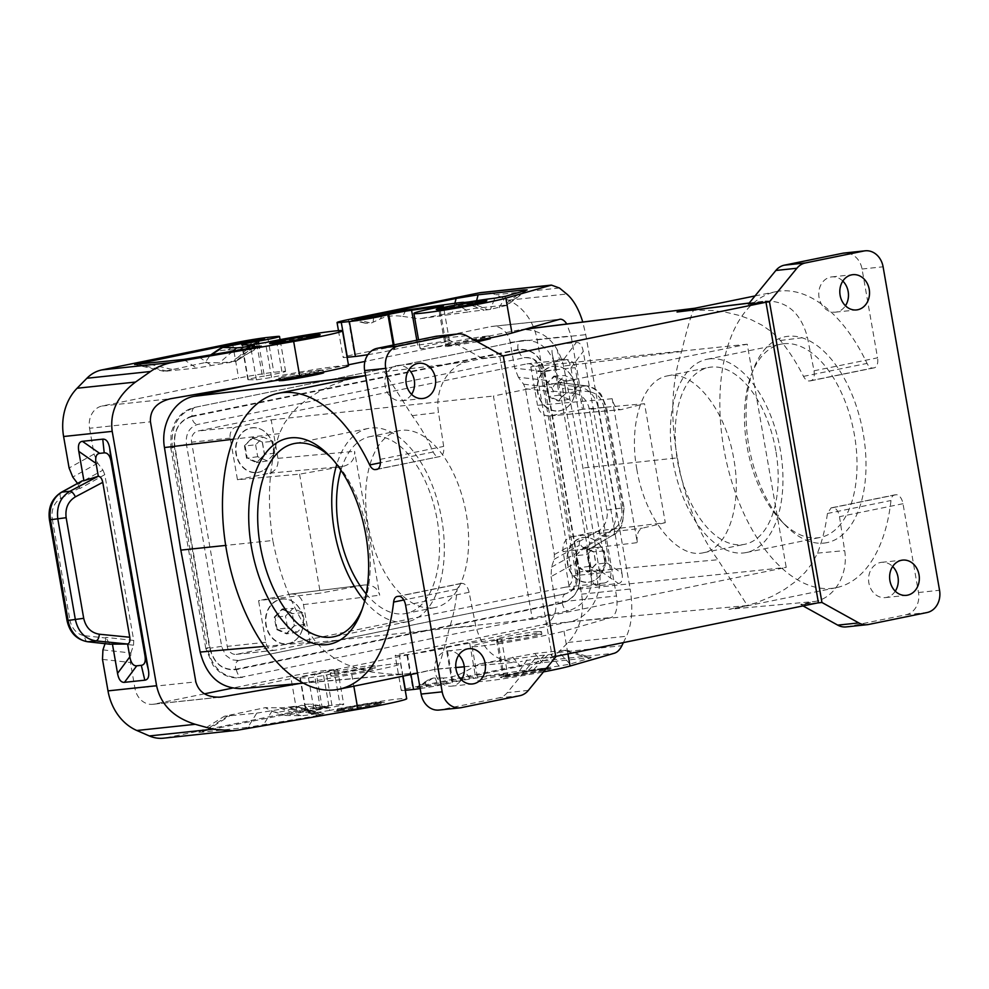 <?xml version="1.0" encoding="UTF-8"?>
<svg xmlns="http://www.w3.org/2000/svg" width="989" height="989" viewBox="0 0 989 989"><rect width="100%" height="100%" fill="white"/><g stroke="black" fill="none" stroke-linecap="round" stroke-linejoin="round"><path stroke-width="0.74" stroke-dasharray="4.95 3.71" d="M525.159 329.226L521.438 329.584C542.961 329.176 557.03 341.329 563.619 366.041L582.954 468.007L599.309 570.566C603.463 594.018 589.531 618.236 569.887 621.76L244.802 688.134L417.778 672.841L436.248 669.071C437.571 671.778 441.922 658.192 449.278 628.299C453.283 616.592 455.917 603.525 457.165 589.098L460.491 583.547L462.061 583.374C465.325 583.621 467.673 586.588 469.12 592.3L475.758 625.95C482.212 649.897 495.885 661.962 516.79 662.148L436.248 669.071L417.482 673.188M591.422 570.047L579.777 571.951C581.297 588.381 575.437 598.765 562.222 603.092L236.334 669.64C222.574 670.826 213.624 663.458 209.483 647.56L174.509 447.176C170.553 448.017 169.848 448.314 172.407 448.079L170.825 448.141L171.097 432.762L174.991 422.427C179.615 414.379 186.266 409.347 194.957 407.332L521.265 340.748L528.509 340.34L535.679 342.058L542.368 345.779L548.141 351.293L552.666 358.253L555.682 366.276L591.397 570.047C593.363 591.57 585.711 605.169 568.403 610.831L237.805 677.91C230.672 677.984 224.256 675.71 218.557 671.086L213.13 665.461L205.799 648.524L207.344 648.463L172.383 448.079C170.405 426.556 178.069 412.957 195.365 407.283C192.608 407.95 191.495 410.855 192.064 416.035L517.964 349.488C531.723 348.301 540.674 355.669 544.815 371.567L556.448 369.663M242.503 677.378C224.491 678.924 212.771 669.281 207.344 648.463M244.802 688.134L241.267 688.653M518.965 329.98L364.929 361.442M348.425 364.805L247.571 385.401M532.391 619.25L786.218 567.426L747.251 344.209L493.437 396.033L532.391 619.25L310.175 643.085L275.437 650.181A9.667 8.085 -96 0 1 274.794 650.28A9.667 8.085 -96 0 1 265.831 642.281L258.574 600.644L290.667 594.092L364.496 584.969C372.643 584.635 377.699 588.047 379.689 595.217L354.581 451.33C355.088 459.168 351.182 464.224 342.874 466.487L299.58 474.151L237.471 479.739L230.202 438.09A9.667 8.085 -96 0 1 236.47 426.964L197.874 431.043L526.939 363.853A9.667 8.085 -96 0 1 527.582 363.754A9.667 8.085 -96 0 1 536.533 371.753L572.174 575.944A9.667 8.085 -96 0 1 565.893 587.07L236.828 654.273A9.667 8.085 -96 0 1 236.186 654.372A9.667 8.085 -96 0 1 227.235 646.373L191.594 442.182A9.667 8.085 -96 0 1 197.874 431.043M458.772 655.101A17.728 14.835 84 0 0 447.683 650.935A17.728 14.835 84 0 0 434.999 671.531A17.728 14.835 84 0 0 451.417 686.181A17.728 14.835 84 0 0 461.381 679.789M461.381 707.63L440.315 709.855L498.802 697.913A19.335 16.183 84 0 0 507.308 692.609L534.752 659.07L520.338 661.629M440.315 709.855A19.335 16.183 -96 0 1 439.029 710.053M503.327 356.139L482.261 358.364L467.982 361.665C448.45 365.164 434.554 389.122 438.498 412.462L443.665 446.41C444.234 452.01 443.072 455.36 440.192 456.473L377.687 469.095M534.752 659.07L555.806 656.832M482.335 358.735L499.828 356.596L552.282 657.116L534.678 658.699M544.271 669.194A22.562 0.989 170.1 0 1 547.968 669.096A22.562 0.989 170.1 0 1 538.028 671.679A22.562 0.989 170.1 0 1 507.233 676.76A22.562 0.989 170.1 0 1 503.525 676.859A22.562 0.989 170.1 0 1 519.25 673.15A22.562 0.989 170.1 0 1 544.271 669.194M537.707 631.588L541.428 631.6C542.652 632.503 511.585 638.264 500.669 639.154L496.948 639.141C495.724 638.226 526.791 632.466 537.707 631.588M538.177 634.308A22.562 0.989 170.1 0 1 541.885 634.209A22.562 0.989 170.1 0 1 526.16 637.917A22.562 0.989 170.1 0 1 501.139 641.873A22.562 0.989 170.1 0 1 497.442 641.972A22.562 0.989 170.1 0 1 513.167 638.264A22.562 0.989 170.1 0 1 538.177 634.308M846.164 626.915A19.335 16.183 -96 0 0 847.449 626.717L905.936 614.775A19.335 16.183 84 0 0 918.497 592.51L902.994 503.71A9.667 5.279 -101.5 0 0 896.071 494.747L832.713 507.691C836.039 507.926 838.289 510.917 839.5 516.678L844.655 550.626C848.611 573.966 834.704 597.925 815.183 601.423L800.83 604.353L803.043 605.911M832.713 507.691L831.106 507.876L827.434 513.489C825.456 528.064 822.143 541.267 817.495 553.111L812.352 563.013L805.367 572.137L795.663 581.421L784.611 589.419L772.557 596.144L756.362 602.783L742.801 606.69L728.918 609.311L815.183 601.423M566.067 593.697C563.273 594.352 562.172 597.269 562.741 602.437C575.326 598.32 580.902 588.43 579.467 572.779C575.499 573.62 574.794 573.917 577.353 573.669L542.096 371.827L540.55 371.876C536.038 356.794 530.87 358.228 525.147 357.573L197.726 424.429C189.233 427.211 185.475 433.874 186.439 444.444L221.833 647.127L225.727 655.311L231.846 659.848L238.93 660.491L565.634 593.746C573.793 590.878 577.18 584.202 575.771 573.731L577.329 573.682C578.305 584.239 574.535 590.915 566.042 593.697M542.133 371.815C539.574 372.062 540.278 371.765 544.234 370.924C540.303 355.78 531.773 348.771 518.669 349.896C519.893 354.989 521.957 357.573 524.862 357.622C533.689 356.868 539.45 361.603 542.096 371.827M518.669 349.896L191.545 416.69C192.768 421.784 194.833 424.368 197.751 424.417M191.545 416.69C178.972 420.807 173.396 430.697 174.83 446.348L186.464 444.444M221.697 646.299L210.064 648.203L174.83 446.348M210.064 648.203C213.995 663.347 222.525 670.357 235.629 669.232C235.048 664.064 236.161 661.146 238.955 660.491M236.915 660.739L238.93 660.491M209.483 647.56C205.527 648.401 204.822 648.697 207.381 648.463M236.334 669.64C237.545 674.745 239.622 677.317 242.528 677.378M517.964 349.488C517.383 344.32 518.496 341.403 521.29 340.748L194.957 407.332M562.222 603.092C563.446 608.198 565.51 610.782 568.428 610.831M544.123 668.341A22.562 0.989 -9.9 0 0 513.316 673.422A22.562 0.989 -9.9 0 0 503.438 675.92A22.562 0.989 -9.9 0 0 503.376 676.006A22.562 0.989 -9.9 0 0 507.085 675.907A22.562 0.989 -9.9 0 0 537.88 670.826A22.562 0.989 -9.9 0 0 547.819 668.243A22.562 0.989 -9.9 0 0 547.745 668.181A22.562 0.989 -9.9 0 0 544.123 668.341M403.018 676.142L399.408 655.41L407.48 654.557A22.562 0.989 -9.9 0 0 427.569 651.504A22.562 0.989 -9.9 0 0 446.064 647.708L446.88 647.486A15.465 0.68 -9.9 0 1 469.701 643.258L497.615 639.327L501.485 638.993L496.577 640.229A48.337 2.126 -9.9 0 0 472.05 646.398A48.337 2.126 -9.9 0 0 510.979 641.725A48.337 2.126 -9.9 0 0 563.99 631.155L611.301 617.47C616.258 614.824 617.989 607.666 616.481 595.971L571.098 335.914L566.808 323.996M399.408 655.41A25.776 1.137 170.1 0 1 395.167 655.522A25.776 1.137 170.1 0 1 406.528 652.567L543.048 624.702A19.335 16.183 84 0 0 555.595 602.425L616.481 595.971M497.615 639.327L503.71 674.214L507.58 673.88L502.672 675.116A48.337 2.126 -9.9 0 0 478.132 681.285A48.337 2.126 -9.9 0 0 543.493 671.89M420.164 688.579A22.562 0.989 -9.9 0 0 452.158 682.595L452.974 682.373L446.88 647.486M503.71 674.214L475.796 678.133A15.465 0.68 -9.9 0 0 452.974 682.373M528.349 670.394L544.383 655.25L547.943 654.805A61.986 2.72 170.1 0 1 550.725 654.384L567.179 650.23L591.36 657.673L570.023 664.089L558.995 666.079A41.897 1.842 170.1 0 0 533.504 669.788L528.349 670.394A22.562 0.989 170.1 0 0 519.349 671.111L470.022 678.058L437.818 684.784L415.652 687.812L520.338 666.326L542.343 662.692L588.171 657.833L563.977 650.391L534.789 653.482L479.554 663.903L464.805 671.791C457.005 675.883 449.76 677.947 443.072 677.984L446.731 682.373M591.36 657.673L588.171 657.833M405.23 690.322A25.776 1.137 170.1 0 1 401.262 690.409A25.776 1.137 170.1 0 1 412.623 687.454L406.528 652.567M481.631 292.497A38.67 32.353 -96 0 1 495.823 294.747L508.321 300.199A51.564 43.145 84 0 1 537.163 339.82L542.652 371.295L546.336 380.357L518.397 377.266L523.614 384.214L525.456 388.751L554.384 554.569L554.174 559.317L551.516 567.093L551.083 576.599L576.055 562.704L581.557 594.179A51.564 43.145 84 0 1 568.057 642.442L558.253 652.443A38.67 32.353 84 0 1 543.27 660.776L412.623 687.454M443.072 677.984L433.17 678.034L428.546 679.727L416.962 687.775M479.554 663.903L529.115 656.931A42.651 1.879 170.1 0 1 544.383 655.25M533.504 669.788L547.943 654.805M558.995 666.079L550.725 654.384M567.179 650.23L563.977 650.391M576.055 562.704L576.5 553.197L579.146 545.421L579.48 541.354C580.395 545.31 581.94 547.374 584.14 547.547L585.983 547.35L591.101 576.686L587.392 550.131L585.983 547.35M518.397 377.266L514.713 368.192L510.213 342.367A19.335 16.183 84 0 0 492.299 326.382A19.335 16.183 84 0 0 491.014 326.58L559.279 319.348M551.083 576.599L555.595 602.425M546.336 380.357L551.553 387.305L553.271 391.149C552.789 387.144 553.568 384.832 555.633 384.214L557.475 384.016L552.357 354.68C551.343 348.462 552.542 345.099 555.954 344.617L559.477 359.464C556.053 359.947 554.854 363.309 555.867 369.54L558.451 382.397C560.429 382.904 561.801 384.919 562.568 388.442L589.605 543.357L587.392 550.131M581.557 594.179L630.154 589.024L585.76 334.665L582.781 322.031M559.477 359.464L564.027 358.982C567.488 358.735 569.8 361.727 570.95 367.933L604.712 561.369L621.982 573.41C622.996 579.641 621.797 583.003 618.385 583.485L598.024 585.649C594.562 585.884 592.25 582.904 591.101 576.686M621.982 573.41L583.238 351.416C582.088 345.198 579.777 342.219 576.315 342.454L555.954 344.617M604.712 561.369C605.725 567.599 604.526 570.962 601.102 571.444L596.552 571.926C593.091 572.174 590.779 569.182 589.629 562.976M588.047 549.884L612.29 535.482C620.993 529.61 624.578 520.387 623.021 507.852L621.685 508.457C622.86 517.877 620.227 524.776 613.81 529.177C614.96 532.675 614.453 534.777 612.29 535.482L604.291 536.335L584.14 547.547M621.685 508.457L604.118 407.851L605.453 407.245L623.021 507.852L624.071 507.814L606.517 407.208L601.324 394.908C600.026 392.324 592.015 385.747 586.662 385.871L586.18 385.858C596.256 387.824 602.684 394.945 605.453 407.245L589.345 409.471L606.9 510.077A19.335 16.183 -96 0 1 598.345 530.858A6.441 3.326 -119.1 0 0 604.291 536.335A25.776 21.573 -96 0 0 615.702 508.618L598.147 408.012A25.776 21.573 -96 0 0 578.182 386.711L555.633 384.214M604.118 407.851C602.041 398.629 597.282 393.288 589.827 391.805C589.716 388.047 588.504 386.056 586.18 385.858L558.117 382.384L557.475 384.016M347.114 357.313A25.776 1.137 170.1 0 1 343.146 357.4A25.776 1.137 170.1 0 1 354.495 354.458L491.014 326.58M486.155 336.198A22.562 0.989 170.1 0 1 489.852 336.099A22.562 0.989 170.1 0 1 474.127 339.808A22.562 0.989 170.1 0 1 449.117 343.752A22.562 0.989 170.1 0 1 445.409 343.851A22.562 0.989 170.1 0 1 461.134 340.142A22.562 0.989 170.1 0 1 486.155 336.198M367.908 354.68A22.562 0.989 -9.9 0 0 394.042 349.587L394.858 349.364A15.465 0.68 -9.9 0 1 417.667 345.136L445.594 341.205L449.451 340.871L444.543 342.107A48.337 2.126 -9.9 0 0 420.016 348.289A48.337 2.126 -9.9 0 0 475.511 340.723M482.261 358.364L445.409 337.954A19.335 16.183 -96 0 0 436.99 336.173M432.638 607.901A90.234 49.252 -101.5 0 0 435.185 607.506A90.234 49.252 -101.5 0 0 465.844 511.573A90.234 49.252 -101.5 0 0 401.645 430.302A90.234 49.252 -101.5 0 0 399.086 430.697A90.234 49.252 -101.5 0 0 368.427 526.63A90.234 49.252 -101.5 0 0 432.638 607.901M417.778 672.841L403.784 674.152L389.654 674.127L372.161 672.137L358.55 668.898L345.495 664.076L333.318 657.561L323.774 650.403L315.738 641.849C295.081 614.354 280.777 580.568 272.816 540.489L225.677 545.421M477.427 341.786L445.903 346.682C444.741 346.088 475.783 340.167 486.625 338.918L490.309 338.72M279.232 380.716C278.07 380.122 309.112 374.201 319.954 372.952L323.638 372.742M682.497 311.251L698.197 310.126L712.389 310.534L726.396 312.351L740.032 315.639L751.492 319.818L762.284 325.319L772.075 332.193L780.383 340.463C788.913 350.848 796.627 362.815 803.501 376.376C805.194 379.529 807.098 381.049 809.237 380.975L810.844 380.79C813.774 379.665 814.837 376.327 814.034 370.788L807.395 337.138C800.707 312.648 786.675 300.619 765.288 301.052L748.475 304.389M499.828 356.596L502.993 355.953M366.202 593.944A90.234 49.252 -101.5 0 0 388.22 611.375A90.234 49.252 -101.5 0 0 403.537 613.848A90.234 49.252 -101.5 0 0 406.083 613.452A90.234 49.252 -101.5 0 0 436.742 517.507A90.234 49.252 -101.5 0 0 372.544 436.248A90.234 49.252 -101.5 0 0 369.985 436.631A90.234 49.252 -101.5 0 0 340.933 470.22M552.282 657.116L555.731 656.412M364.657 600.916A98.603 53.826 -101.5 0 0 385.08 617.927A98.603 53.826 -101.5 0 0 407.765 621.661A98.603 53.826 -101.5 0 0 441.737 519.349A98.603 53.826 -101.5 0 0 368.304 428.422A98.603 53.826 -101.5 0 0 336.779 464.41M362.221 609.076A98.603 53.826 -101.5 0 0 363.284 606.467A98.603 53.826 -101.5 0 0 367.661 534.48A98.603 53.826 -101.5 0 0 333.342 459.848A98.603 53.826 -101.5 0 0 331.352 457.858M569.763 590.074L604.502 582.978A9.667 8.085 -96 0 0 610.782 571.852L603.513 530.203L571.419 536.755C565.139 538.832 562.345 543.789 563.05 551.602L569.763 590.074L786.218 567.426M280.777 599.322A22.426 18.766 -96 0 1 299.988 609.15A22.426 18.766 -96 0 1 302.214 630.141A22.426 18.766 -96 0 1 288.491 643.468A22.426 18.766 -96 0 1 266.226 625.147A22.426 18.766 -96 0 1 280.777 599.322M280.493 599.223A22.562 18.878 -96 0 1 282.001 598.988A22.562 18.878 -96 0 1 303.03 618.533A22.562 18.878 -96 0 1 288.244 643.616A22.562 18.878 -96 0 1 286.748 643.851A22.562 18.878 -96 0 1 265.707 624.306A22.562 18.878 -96 0 1 280.493 599.223M274.287 617.037L282.199 608.964L292.287 613.353L294.45 625.814L286.55 633.875L276.463 629.486L274.287 617.037L275.004 617.198L277.081 629.103L276.463 629.486M287.601 627.978L297.244 632.181L304.797 624.467L302.721 612.574L293.09 608.371L285.524 616.085L287.601 627.978L277.081 629.103L286.711 633.294L294.277 625.592L292.287 613.353M302.721 612.574L292.2 613.687L282.557 609.496L275.004 617.198L285.524 616.085M282.199 608.964L293.09 608.371M297.244 632.181L286.55 633.875M304.797 624.467L294.45 625.814M236.47 426.964L271.209 419.868L277.934 458.34C278.626 466.153 275.844 471.11 269.564 473.187L237.471 479.739M250.897 428.064A22.426 18.766 -96 0 1 270.096 437.892A22.426 18.766 -96 0 1 272.321 458.884A22.426 18.766 -96 0 1 258.599 472.21A22.426 18.766 -96 0 1 236.334 453.889A22.426 18.766 -96 0 1 250.897 428.064M310.175 643.085L303.462 604.613C301.633 597.418 297.602 593.87 291.372 593.969L290.667 594.092M262.394 442.095L264.57 454.557L256.658 462.617L246.57 458.228L244.407 445.779L252.306 437.707L262.394 442.095L252.665 438.238L244.407 445.779M255.632 444.827L257.709 456.72L267.351 460.923L274.905 453.209L272.828 441.317L263.198 437.113L255.632 444.827L245.111 445.94L247.188 457.845L256.819 462.036L264.57 454.557M274.905 453.209L264.384 454.334L262.308 442.429L272.828 441.317M250.613 427.965A22.562 18.878 -96 0 1 252.108 427.73A22.562 18.878 -96 0 1 273.137 447.275A22.562 18.878 -96 0 1 258.352 472.359A22.562 18.878 -96 0 1 256.856 472.594A22.562 18.878 -96 0 1 235.827 453.049A22.562 18.878 -96 0 1 250.613 427.965M252.306 437.707L263.198 437.113M257.709 456.72L246.57 458.228M267.351 460.923L256.658 462.617M582.41 409.298L549.303 415.998C543.196 415.924 539.277 412.364 537.522 405.329L612.191 398.728C613.786 405.774 616.728 409.421 621.03 409.656L644.531 403.722L582.41 409.298L575.141 367.661L536.533 371.753M480.209 302.152A22.562 0.989 -9.9 0 0 449.414 307.245A22.562 0.989 -9.9 0 0 439.475 309.817A22.562 0.989 -9.9 0 0 439.549 309.878A22.562 0.989 -9.9 0 0 443.171 309.718A22.562 0.989 -9.9 0 0 473.978 304.637A22.562 0.989 -9.9 0 0 483.868 302.152A22.562 0.989 -9.9 0 0 483.918 302.065A22.562 0.989 -9.9 0 0 480.209 302.152M365.547 375.61L384.362 371.777L412.166 415.652C420.053 426.16 427.075 438.275 433.231 451.985C434.752 455.163 436.545 456.72 438.622 456.646M405.824 310.175L402.77 316.381C394.055 315.17 386.588 315.986 380.394 318.854L371.221 323.082L365.312 323.218L362.308 322.13L362.58 318.854M455.138 303.227L468.897 311.869L419.324 318.854L474.572 308.432L503.76 305.341L521.833 291.57M402.77 316.381L419.324 318.854M464.348 302.572L484.165 310.2A42.651 1.879 170.1 0 0 468.897 311.869M469.293 301.905L487.725 309.755L484.165 310.2M487.725 309.755A61.986 2.72 170.1 0 1 490.507 309.334L494.797 298.196M527.174 289.925L506.974 305.317L490.507 309.334M506.974 305.317L503.76 305.341M623.379 642.603L626.494 636.248C631.983 623.997 633.195 608.26 630.154 589.024M747.251 344.209L530.809 366.857L565.547 359.761A9.667 8.085 -96 0 1 566.19 359.662A9.667 8.085 -96 0 1 575.141 367.661M271.209 419.868L493.437 396.033M359.415 376.722L345.408 380.308L332.267 385.08L319.793 391.125L308.197 398.419L297.738 406.986L290.853 414.255L284.189 423.576L279.393 433.639C268.921 464.484 266.733 500.1 272.816 540.489M258.722 343.813L264.347 376.067A22.562 0.989 170.1 0 0 285.598 371.357A22.562 0.989 170.1 0 0 281.902 371.456L273.829 372.309A25.776 1.137 -9.9 0 0 238.621 378.119L102.114 405.997A19.335 16.183 84 0 0 89.554 428.262L150.452 421.809M264.347 376.067L262.444 376.401A15.465 0.68 170.1 0 0 247.88 379.64A15.465 0.68 170.1 0 0 248.301 379.727L256.435 379.825L271.567 377.427A48.337 2.126 170.1 0 1 321.635 368.464A48.337 2.126 170.1 0 1 348.573 365.695M77.463 483.3L79.713 487.849C79.244 484.499 79.8 482.261 81.345 481.149M89.554 428.262L94.066 454.087L97.738 463.161L102.967 470.109L77.995 484.004M105.057 643.678L105.798 637.361L109.73 644.148M102.967 470.109L104.797 474.646L133.738 640.452L105.798 637.361M340.018 704.452A22.562 0.989 170.1 0 1 343.715 704.353A22.562 0.989 170.1 0 1 322.463 709.076L316.381 674.189A22.562 0.989 170.1 0 0 337.632 669.479A22.562 0.989 170.1 0 0 333.923 669.565L340.018 704.452L331.945 705.305A25.776 1.137 -9.9 0 0 296.737 711.116L166.09 737.794A38.67 32.353 -96 0 1 163.519 738.19M333.923 669.565L325.851 670.431A25.776 1.137 -9.9 0 0 290.655 676.229L232.23 688.159M316.381 674.189L314.477 674.523A15.465 0.68 170.1 0 0 299.902 677.749A15.465 0.68 170.1 0 0 300.335 677.836L308.469 677.947L323.601 675.549A48.337 2.126 170.1 0 1 373.657 666.586A48.337 2.126 170.1 0 1 400.607 663.817A48.337 2.126 170.1 0 1 351.787 674.486L299.877 683.473M323.601 675.549L329.683 710.436A48.337 2.126 170.1 0 1 379.751 701.473A48.337 2.126 170.1 0 1 406.702 698.704M329.683 710.436L314.551 712.834L306.417 712.723A15.465 0.68 170.1 0 1 305.997 712.636A15.465 0.68 170.1 0 1 320.56 709.41L322.463 709.076M256.757 713.131L289.629 707.803L318.013 715.554L323.626 714.145A41.897 1.842 170.1 0 1 317.951 714.33A41.897 1.842 170.1 0 1 318.718 713.65L314.737 714.009A22.562 0.989 170.1 0 1 300.928 715.715L285.908 715.455L328.756 707.024L316.962 708.198L314.514 705.206L310.546 704.131L303.883 704.428L290.704 709.088C282.879 711.882 277.031 712.748 273.162 711.697L265.25 707.667L224.293 716.296L256.757 713.131L247.942 727.311L202.115 732.169L198.851 732.243L206.565 730.389L316.962 708.198M318.013 715.554L247.942 727.311M317.951 714.33L297.961 707.048L325.529 714.009L296.119 706.369A61.986 2.72 -9.9 0 1 296.02 706.245L318.903 713.514L296.02 706.245L293.721 706.43L314.737 714.009M340.414 709.941A22.562 0.989 170.1 0 1 336.705 710.04A22.562 0.989 170.1 0 1 336.755 709.954A22.562 0.989 170.1 0 1 346.644 707.456A22.562 0.989 170.1 0 1 377.452 702.375A22.562 0.989 170.1 0 1 381.074 702.215A22.562 0.989 170.1 0 1 381.148 702.277A22.562 0.989 170.1 0 1 371.209 704.86A22.562 0.989 170.1 0 1 340.414 709.941M307.307 338.671A22.562 0.989 170.1 0 1 276.5 343.752A22.562 0.989 170.1 0 1 272.877 343.912A22.562 0.989 170.1 0 1 272.803 343.851A22.562 0.989 170.1 0 1 282.743 341.279A22.562 0.989 170.1 0 1 313.538 336.186A22.562 0.989 170.1 0 1 317.246 336.099A22.562 0.989 170.1 0 1 317.185 336.186A22.562 0.989 170.1 0 1 307.307 338.671M411.572 394.351A17.728 14.835 -96 0 1 401.608 400.755A17.728 14.835 -96 0 1 385.178 386.093A17.728 14.835 -96 0 1 385.24 378.564A17.728 14.835 -96 0 1 397.862 365.497A17.728 14.835 -96 0 1 408.952 369.663M319.484 370.232A22.562 0.989 170.1 0 1 323.18 370.133A22.562 0.989 170.1 0 1 307.455 373.842A22.562 0.989 170.1 0 1 282.446 377.786A22.562 0.989 170.1 0 1 278.737 377.885A22.562 0.989 170.1 0 1 294.462 374.176A22.562 0.989 170.1 0 1 319.484 370.232M212.252 353.555C215.689 351.367 220.955 350.18 228.026 349.958L241.934 349.488L247.003 347.918L251.602 344.728L252.442 341.489M247.596 348.746L233.503 361.381L235.802 361.195A61.986 2.72 -9.9 0 0 235.901 361.319L196.527 368.081L164.087 371.357L205.032 362.604L210.311 355.187M205.032 362.604L219.471 362.802A42.651 1.879 -9.9 0 0 233.503 361.381M254.519 345.767L235.802 361.195M258.277 346.867L235.901 361.381L245.099 355.076L261.356 346.187M842.826 281.074A17.728 14.835 84 0 0 831.737 276.908A17.728 14.835 84 0 0 819.065 297.504A17.728 14.835 84 0 0 835.482 312.153A17.728 14.835 84 0 0 845.447 305.762M814.034 370.788L877.54 357.82L862.037 269.02A19.335 16.183 84 0 0 844.124 253.036M695.502 308.247C693.746 306.343 689.098 320.77 681.569 351.528C671.531 382.273 670.146 417.717 677.403 457.882L582.954 468.007M582.385 537.732A22.426 18.766 -96 0 1 601.584 547.56A22.426 18.766 -96 0 1 603.809 568.564A22.426 18.766 -96 0 1 590.087 581.878A22.426 18.766 -96 0 1 567.822 563.569A22.426 18.766 -96 0 1 582.385 537.732M582.088 537.633A22.562 18.878 -96 0 1 583.597 537.41A22.562 18.878 -96 0 1 604.625 556.943A22.562 18.878 -96 0 1 589.84 582.039A22.562 18.878 -96 0 1 588.344 582.274A22.562 18.878 -96 0 1 567.303 562.729A22.562 18.878 -96 0 1 582.088 537.633M575.882 555.447L583.794 547.387L593.882 551.775L596.046 564.225L588.146 572.285L578.058 567.896L575.882 555.447L584.153 547.906L593.796 552.097L595.873 564.002L588.146 572.285M824.084 543.085A105.057 57.337 -101.5 0 0 863.249 433.627A105.057 57.337 -101.5 0 0 787.998 336.297A105.057 57.337 -101.5 0 0 753.494 369.058A105.057 57.337 -101.5 0 0 785.39 525.258A105.057 57.337 -101.5 0 0 824.084 543.085M896.071 494.747L894.761 494.896A9.667 5.279 78.5 0 0 894.476 494.933A9.667 5.279 78.5 0 0 890.978 500.508A151.045 82.433 -101.5 0 1 836.261 587.676A151.045 82.433 -101.5 0 1 725.271 456.189A151.045 82.433 -101.5 0 1 775.821 291.706A151.045 82.433 -101.5 0 1 867.044 363.408A9.667 5.279 78.5 0 0 872.619 368.032L873.93 367.896A9.667 5.279 78.5 0 0 874.202 367.846A9.667 5.279 78.5 0 0 877.54 357.82M340.562 710.794A22.562 0.989 170.1 0 1 336.853 710.893A22.562 0.989 170.1 0 1 346.793 708.309A22.562 0.989 170.1 0 1 377.6 703.228A22.562 0.989 170.1 0 1 381.297 703.13A22.562 0.989 170.1 0 1 365.571 706.838A22.562 0.989 170.1 0 1 340.562 710.794M775.809 450.687A90.234 49.252 -101.5 0 0 708.619 367.488A90.234 49.252 -101.5 0 0 697.257 372.668A90.234 49.252 -101.5 0 0 677.539 461.097A90.234 49.252 -101.5 0 0 744.729 544.296A90.234 49.252 -101.5 0 0 775.809 450.687M636.867 469.404C628.398 423.688 642.615 380.06 667.328 375.919C693.474 369.429 725.864 410.015 733.838 459.255C742.306 504.983 728.089 548.611 703.364 552.752C677.23 559.242 644.84 518.656 636.867 469.404M569.887 621.76L747.387 605.54L717.903 559.737C697.69 532.144 684.19 498.196 677.403 457.882M783.807 343.727A98.603 53.826 -101.5 0 0 781.026 344.16A98.603 53.826 -101.5 0 0 751.43 374.472A98.603 53.826 -101.5 0 0 747.054 446.459A98.603 53.826 -101.5 0 0 781.372 521.092A98.603 53.826 -101.5 0 0 817.68 537.818A98.603 53.826 -101.5 0 0 820.474 537.386A98.603 53.826 -101.5 0 0 854.447 435.086A98.603 53.826 -101.5 0 0 783.807 343.727M709.731 358.846A98.603 53.826 -101.5 0 0 706.95 359.279A98.603 53.826 -101.5 0 0 672.977 461.591A98.603 53.826 -101.5 0 0 746.398 552.505A98.603 53.826 -101.5 0 0 780.37 450.205A98.603 53.826 -101.5 0 0 709.731 358.846M333.998 673.188L330.277 673.175C329.053 672.26 360.12 666.499 371.036 665.622L374.757 665.634C375.981 666.537 344.914 672.297 333.998 673.188M334.467 675.907A22.562 0.989 170.1 0 1 330.771 676.006A22.562 0.989 170.1 0 1 346.496 672.297A22.562 0.989 170.1 0 1 371.505 668.341A22.562 0.989 170.1 0 1 375.214 668.243A22.562 0.989 170.1 0 1 359.489 671.951A22.562 0.989 170.1 0 1 334.467 675.907M204.463 693.833L154.136 704.106L218.643 697.27M102.93 649.897L130.869 652.987L130.437 662.494L134.949 688.319A19.335 16.183 84 0 0 152.862 704.304A19.335 16.183 84 0 0 154.136 704.106M130.869 652.987L133.527 645.211L133.738 640.452M300.928 715.715L279.689 707.852L265.25 707.667M279.689 707.852A42.651 1.879 -9.9 0 0 293.721 706.43M289.629 707.803L296.119 706.369M530.809 366.857L537.522 405.329M552.492 366.474A22.426 18.766 -96 0 1 571.691 376.302A22.426 18.766 -96 0 1 573.917 397.306A22.426 18.766 -96 0 1 560.194 410.62A22.426 18.766 -96 0 1 537.929 392.312A22.426 18.766 -96 0 1 552.492 366.474M800.892 604.724L817.495 602.956M606.393 562.889L598.84 570.591L589.197 566.4L587.12 554.495L594.686 546.793L604.316 550.984L606.393 562.889L596.046 564.225M552.208 366.375A22.562 18.878 -96 0 1 553.704 366.153A22.562 18.878 -96 0 1 574.745 385.685A22.562 18.878 -96 0 1 559.959 410.781A22.562 18.878 -96 0 1 558.451 411.016A22.562 18.878 -96 0 1 537.423 391.471A22.562 18.878 -96 0 1 552.208 366.375M546.002 384.189L553.902 376.129L563.99 380.518L566.165 392.967L558.253 401.027L548.166 396.638L546.002 384.189L554.26 376.648L563.99 380.518M553.902 376.129L564.793 375.536L574.436 379.727L576.513 391.632L568.947 399.333L559.317 395.143L557.24 383.238L564.793 375.536M574.436 379.727L563.903 380.839L565.98 392.744L558.414 400.446L548.784 396.255L546.707 384.35L557.24 383.238M559.317 395.143L548.166 396.638M568.947 399.333L558.253 401.027M576.513 391.632L566.165 392.967M604.316 550.984L593.882 551.775M583.794 547.387L594.686 546.793M598.84 570.591L588.307 571.716L578.676 567.513L576.599 555.608L587.12 554.495M589.197 566.4L578.058 567.896M895.268 591.187A17.728 14.835 -96 0 1 885.291 597.591A17.728 14.835 -96 0 1 868.874 582.929A17.728 14.835 -96 0 1 881.558 562.333A17.728 14.835 -96 0 1 892.647 566.499M818.422 602.771L800.83 604.353M603.513 530.203L665.288 522.662L644.531 403.722M299.58 474.151L320.349 593.103L258.574 600.644M363.581 585.105L320.349 593.103M665.288 522.662L642.43 528.163C638.115 530.005 636.397 534.826 637.299 542.627L612.191 398.728M449.278 628.299L475.758 625.95M469.12 592.3L405.626 605.268M817.495 553.111L844.655 550.626M528.373 690.384L507.308 692.609M519.868 695.687L498.802 697.913M235.629 669.232L562.741 602.437M579.467 572.779L544.234 370.924M174.509 447.176C173.001 430.747 178.861 420.362 192.064 416.035M544.815 371.567L579.777 571.951M543.048 624.702L611.301 617.47M496.577 640.229L502.672 675.116M563.99 631.155L567.958 653.914M407.48 654.557L410.954 674.523M452.158 682.595L446.064 647.708M469.701 643.258L475.796 678.133M511.709 674.461A25.776 1.137 -9.9 0 0 504.588 677.304A25.776 1.137 -9.9 0 0 539.784 671.494A25.776 1.137 -9.9 0 0 546.917 668.651A25.776 1.137 -9.9 0 0 511.709 674.461M543.27 660.776L614.256 653.259M425.221 682.608L426.791 686.737M433.17 678.034L418.743 687.071M512.784 657.116L520.338 666.326M570.023 664.089L559.44 652.715M590.025 658.303L565.832 650.861M519.349 671.111L529.115 656.931M470.022 678.058L464.805 671.791M534.789 653.482L542.343 662.692M435.197 677.91L437.818 684.784M551.516 567.093L576.5 553.197M510.213 342.367L571.098 335.914M542.652 371.295L514.713 368.192M523.614 384.214L551.553 387.305M525.456 388.751L553.383 391.842M554.384 554.569L579.356 540.662M554.174 559.317L579.146 545.421M537.163 339.82L585.76 334.665M606.9 510.077L623.021 507.852M586.18 385.858L578.182 386.711A6.441 3.474 96.3 0 0 574.374 393.486A19.335 16.183 -96 0 1 589.345 409.471M574.374 393.486L553.271 391.149M598.345 530.858L579.48 541.354M612.29 535.482L587.367 550.094M598.024 585.649L596.552 571.926M601.102 571.444L618.385 583.485M613.81 529.177L589.605 543.357M606.517 407.208L605.453 407.245M552.357 354.68L555.867 369.54M564.027 358.982L576.315 342.454M570.95 367.933L583.238 351.416M589.827 391.805L562.568 388.442M348.412 319.571L354.495 354.458M466.474 335.716L445.409 337.954M264.347 646.398L315.738 641.849M749.13 303.141L762.828 301.46M384.362 371.777L467.982 361.665M604.502 582.978L565.893 587.07M275.437 650.181L236.828 654.273M265.831 642.281L227.235 646.373M610.782 571.852L572.174 575.944M462.061 583.374L398.703 596.305M460.763 583.51L397.38 596.454M457.165 589.098L403.772 600.002M377.106 469.342L439.92 456.51M550.317 415.862L621.735 409.545M380.159 459.378L443.665 446.41M433.231 451.985L380.406 462.765M373.607 316.888L373.137 322.34M380.394 318.854L382.533 314.49M499.222 307.653L505.824 296.206M505.614 305.811L525.814 290.42M476.587 300.73L474.572 308.432M454.866 303.264L452.566 312.067M356.065 319.546L371.221 323.082M352.764 319.892L362.308 322.13M445.594 341.205L439.623 306.986M417.667 345.136L416.814 340.228M444.543 342.107L438.461 307.22M559.44 288.009L495.823 294.747M508.321 300.199L566.759 294.005M568.057 642.442L626.494 636.248M558.253 652.443L621.871 645.706M394.067 344.864L394.858 349.364M393.239 345.037L394.042 349.587M565.547 359.761L526.939 363.853M230.202 438.09L191.594 442.182M279.393 433.639L233.317 439.215M281.902 371.456L275.807 336.569M267.735 337.422L273.829 372.309M256.435 379.825L250.341 344.951M248.301 379.727L242.206 344.84M256.819 344.135L262.444 376.401M232.539 343.232L238.621 378.119M97.738 463.161L72.766 477.057M49.45 519.868L52.293 519.126A19.335 16.183 -96 0 1 60.848 498.345A6.441 3.326 60.9 0 1 61.219 492.349M60.848 498.345L79.713 487.849M87.625 641.75A6.441 3.474 -83.7 0 1 84.819 635.717A19.335 16.183 -96 0 1 69.848 619.732L67.005 620.474M84.819 635.717L105.922 638.053M52.293 519.126L69.848 619.732M104.797 474.646L79.825 488.541M237.076 730.278L166.09 737.794M296.737 711.116L290.655 676.229M331.945 705.305L325.851 670.431M351.787 674.486L353.827 686.181M308.469 677.947L314.551 712.834M300.335 677.836L306.417 712.723M373.113 705.528A25.776 1.137 170.1 0 1 337.917 711.326A25.776 1.137 170.1 0 1 345.037 708.495A25.776 1.137 170.1 0 1 380.246 702.684A25.776 1.137 170.1 0 1 373.113 705.528M251.602 344.728L261.281 339.919M241.934 349.488L243.615 343.047M171.789 369.392L146.187 363.396M253.802 347.671L229.399 362.753M199.135 357.128L211.918 365.782M232.699 351.318L219.471 362.802M210.904 355.088L209.853 355.768M183.744 359.427L196.527 368.081M167.339 371.172L137.904 364.273M239.301 349.673L257.573 340.587M228.026 349.958L236.791 344.246M94.066 454.087L69.094 467.995M102.114 405.997L170.38 398.765M681.569 351.528L563.619 366.041M862.037 269.02L883.09 266.795M918.497 592.51L939.55 590.272M599.309 570.566L717.903 559.737M780.383 340.463L807.395 337.138M102.497 659.403L130.437 662.494M133.527 645.211L105.588 642.108M134.949 688.319L195.834 681.866M271.567 377.427L265.485 342.553M321.771 708.47L301.361 705.244M290.704 709.088L301.002 712.129M286.563 715.517L271.888 711.19M272.148 710.831L263.334 725.011M326.79 707.16L314.514 705.206M202.115 732.169L227.557 716.221M206.565 730.389L232.019 714.454M308.16 709.645L303.883 704.428M320.56 709.41L314.477 674.523M809.237 380.975L872.619 368.032M803.501 376.376L867.044 363.408M810.572 380.827L873.93 367.896M827.434 513.489L890.978 500.508M831.378 507.827L894.761 494.896M847.449 626.717L868.503 624.492M905.936 614.775L927.002 612.55M902.994 503.71L839.5 516.678M728.918 609.311L747.387 605.54M277.934 458.34L354.581 451.33M303.462 604.613L379.689 595.217M412.166 415.652L438.498 412.462M571.419 536.755L642.43 528.163M563.05 551.602L637.299 542.627M269.564 473.187L342.874 466.487M436.915 669.207L455.83 667.538M464.274 666.796L516.79 662.148M541.428 631.6L541.885 634.209M238.51 660.541L565.634 593.746M575.771 573.731L540.55 371.876M205.799 648.524L170.825 448.141M525.357 340.253L520.844 340.797M503.376 676.006L503.525 676.859M501.485 638.993L507.58 673.88M472.05 646.398L478.132 681.285M547.745 668.181L549.254 668.515C547.782 668.243 525.147 671.63 511.894 674.436L503.438 675.92M428.546 679.727L415.652 687.812M613.106 535.197C616.258 533.837 619.386 530.067 622.501 523.91L624.071 507.814M586.662 385.871L558.451 382.397M338.473 330.66L343.146 357.4M496.948 639.141L497.442 641.972M547.819 668.243L547.968 669.096M399.086 430.697L369.985 436.631M333.342 459.848L329.312 455.682M363.284 606.467L361.208 611.87M407.765 621.661L333.689 636.78M410.027 673.732L303.438 683.152M435.185 607.506L406.083 613.452M368.304 428.422L294.228 443.554M274.794 650.28L236.186 654.372M299.988 609.15C295.451 601.893 289.443 598.506 282.001 598.988M302.214 630.141C299.58 637.534 294.932 642.022 288.269 643.616L286.748 643.851M460.491 583.547L397.108 596.491M270.096 437.892C265.559 430.635 259.563 427.248 252.108 427.73M272.321 458.884C269.7 466.276 265.052 470.764 258.389 472.359L256.856 472.594M376.834 469.416L440.192 456.473M549.303 415.998L621.03 409.656M489.852 336.099L490.173 337.941M464.57 302.572L469.565 304.389L464.175 302.56M351.454 319.966L365.312 323.218M449.451 340.871L443.369 305.997M420.016 348.289L418.545 339.87M492.299 326.382L559.972 319.212M401.262 690.409L395.167 655.522M445.409 343.851L445.903 346.682M566.19 359.662L527.582 363.754M483.868 302.152L485.166 301.336M285.598 371.357L280.072 339.66M247.88 379.64L241.786 344.753M400.607 663.817L402.77 676.192M336.755 709.954L345.223 708.47C358.475 705.664 381.111 702.277 382.582 702.536L381.074 702.215M438.04 309.557L439.549 309.878M323.18 370.133L323.502 371.975M254.692 345.68L251.404 348.079M164.087 371.357L134.665 364.471M247.003 347.918L264.558 339.19M278.737 377.885L279.096 379.949M521.438 329.584L525.752 329.053M601.584 547.56C597.047 540.315 591.039 536.928 583.597 537.41M603.809 568.564C601.176 575.957 596.54 580.444 589.864 582.027L588.344 582.274M667.328 375.919L708.619 367.488M706.95 359.279L781.026 344.16M330.277 673.175L330.771 676.006M749.217 303.03L765.288 301.052M336.705 710.04L336.853 710.893M152.862 704.304L220.535 697.134M317.185 336.186L318.495 335.37M273.162 711.697L285.908 715.455M328.756 707.024L310.546 704.131M198.851 732.243L224.293 716.296M337.632 669.479L343.715 704.353M299.902 677.749L305.997 712.636M746.398 552.505L820.474 537.386M381.148 702.277L381.297 703.13M374.757 665.634L375.214 668.243M703.364 552.752L744.729 544.296M781.372 521.092L785.39 525.258M751.43 374.472L753.494 369.058M272.877 343.912L271.369 343.591M810.844 380.79L874.202 367.846M831.106 507.876L894.476 494.933M571.691 376.302C567.154 369.058 561.159 365.67 553.704 366.153M573.917 397.306C571.296 404.699 566.648 409.186 559.984 410.769L558.451 411.016M885.291 597.591L906.344 595.353M451.417 686.181L472.47 683.955M738.115 607.716L836.261 587.676M755.015 295.946L775.821 291.706M397.862 365.497L418.928 363.272M291.372 593.969L364.496 584.969M831.737 276.908L852.802 274.682M447.683 650.935L468.737 648.697M835.482 312.153L856.536 309.928M401.608 400.755L422.662 398.518M881.558 562.333L902.611 560.108"/><path stroke-width="1.48" d="M303.438 683.152L241.267 688.653C220.213 688.443 206.503 676.253 200.161 652.072L264.347 646.398M233.317 439.215L164.458 447.547L180.826 550.119L200.161 652.072M164.458 447.547C160.317 424.108 174.237 399.877 193.881 396.366L247.571 385.401M364.929 361.442L348.425 364.805M461.381 679.789A17.728 14.835 84 0 0 464.051 673.126A17.728 14.835 84 0 0 464.101 665.585A17.728 14.835 84 0 0 458.772 655.101M460.095 707.827A19.335 16.183 -96 0 1 442.182 691.843L385.722 368.353A19.335 16.183 -96 0 1 398.27 346.076L456.77 334.134A19.335 16.183 -96 0 1 458.043 333.936A19.335 16.183 -96 0 1 466.474 335.716L503.327 356.139L555.806 656.832L528.373 690.384A19.335 16.183 -96 0 1 519.868 695.687L461.381 707.63A19.335 16.183 -96 0 1 460.095 707.827L439.029 710.053A19.335 16.183 -96 0 1 421.129 694.068L405.626 605.268A9.667 5.279 -101.5 0 0 398.703 596.305L397.38 596.454A9.667 5.279 -101.5 0 0 397.108 596.491A9.667 5.279 -101.5 0 0 393.61 602.066A151.045 82.433 -101.5 0 1 338.893 689.234A151.045 82.433 -101.5 0 1 227.903 557.747A151.045 82.433 -101.5 0 1 278.453 393.263A151.045 82.433 -101.5 0 1 369.676 464.966A9.667 5.279 -101.5 0 0 375.251 469.59L377.106 469.342M543.493 671.89A48.337 2.126 -9.9 0 0 570.072 666.042L614.256 653.259C617.284 652.344 619.819 649.822 621.871 645.706L623.379 642.603M405.23 690.322A25.776 1.137 170.1 0 0 405.49 690.297L413.563 689.432A22.562 0.989 -9.9 0 0 420.164 688.579M367.908 354.68A22.562 0.989 -9.9 0 1 355.447 356.436L349.352 321.549L341.279 322.402A25.776 1.137 170.1 0 1 337.051 322.513A25.776 1.137 170.1 0 1 348.412 319.571L479.059 292.892A38.67 32.353 -96 0 1 481.631 292.497L551.429 285.104L559.44 288.009L566.759 294.005C573.397 299.667 578.738 309.001 582.781 322.031M355.447 356.436L347.374 357.289A25.776 1.137 170.1 0 1 347.114 357.313M475.511 340.723A48.337 2.126 -9.9 0 0 511.956 333.046L559.972 319.212C562.333 319.039 564.608 320.634 566.808 323.996M456.053 669.293A17.728 14.835 84 0 0 472.47 683.955A17.728 14.835 84 0 0 485.03 671.247A17.728 14.835 84 0 0 485.154 663.359A17.728 14.835 84 0 0 468.737 648.697A17.728 14.835 84 0 0 456.053 669.293M406.244 383.868A17.728 14.835 -96 0 1 418.928 363.272A17.728 14.835 -96 0 1 432.564 370.628A17.728 14.835 -96 0 1 435.345 377.922A17.728 14.835 -96 0 1 422.662 398.518A17.728 14.835 -96 0 1 406.244 383.868M326.716 644.643A105.057 57.337 -101.5 0 0 361.208 611.87A105.057 57.337 -101.5 0 0 329.312 455.682A105.057 57.337 -101.5 0 0 290.63 437.855A105.057 57.337 -101.5 0 0 251.466 547.313A105.057 57.337 -101.5 0 0 326.716 644.643M385.722 368.353L364.669 370.578L380.159 459.378A9.667 5.279 78.5 0 1 376.834 469.416A9.667 5.279 78.5 0 1 376.562 469.454M180.826 550.119L225.677 545.421M490.173 337.941L490.309 338.72L477.427 341.786M323.502 371.975L323.638 372.742C324.8 373.335 293.77 379.257 282.916 380.518L279.232 380.716L279.096 379.949M502.993 355.953L765.981 302.251L748.413 304.019L775.846 270.479L796.899 268.242L769.467 301.793L821.946 602.486L858.798 622.909A19.335 16.183 84 0 0 867.229 624.689A19.335 16.183 84 0 0 868.503 624.492L927.002 612.55A19.335 16.183 84 0 0 939.55 590.272L883.09 266.795A19.335 16.183 84 0 0 865.177 250.81A19.335 16.183 84 0 0 863.904 251.008L805.405 262.95A19.335 16.183 84 0 0 796.899 268.242M340.933 470.22A90.234 49.252 -101.5 0 0 366.202 593.944M555.731 656.412L818.422 602.771L765.981 302.251M336.779 464.41A98.603 53.826 -101.5 0 0 334.344 530.734A98.603 53.826 -101.5 0 0 364.657 600.916M331.352 457.858A98.603 53.826 -101.5 0 0 297.021 443.121A98.603 53.826 -101.5 0 0 294.228 443.554A98.603 53.826 -101.5 0 0 260.268 545.854A98.603 53.826 -101.5 0 0 330.895 637.213A98.603 53.826 -101.5 0 0 333.689 636.78A98.603 53.826 -101.5 0 0 362.221 609.076M456.77 334.134L435.704 336.371A19.335 16.183 -96 0 1 436.99 336.173L458.043 333.936M364.669 370.578A19.335 16.183 -96 0 1 377.217 348.313L435.704 336.371M443.023 308.877A22.562 0.989 170.1 0 1 439.326 308.964A22.562 0.989 170.1 0 1 449.266 306.392A22.562 0.989 170.1 0 1 480.061 301.311A22.562 0.989 170.1 0 1 483.769 301.212A22.562 0.989 170.1 0 1 468.044 304.921A22.562 0.989 170.1 0 1 443.023 308.877M521.833 291.57L523.96 289.95L527.174 289.925L525.814 290.42L505.824 296.206L494.797 298.196A41.897 1.842 -9.9 0 0 469.293 301.905L464.138 302.51A22.562 0.989 -9.9 0 0 464.088 302.399A22.562 0.989 -9.9 0 0 455.138 303.227L405.824 310.175L373.607 316.888L356.065 319.546M523.96 289.95L478.132 294.809L456.127 298.443L354.544 319.187M416.814 340.228L411.585 310.249L439.499 306.318L443.369 305.997L438.461 307.22A48.337 2.126 -9.9 0 0 413.921 313.402A48.337 2.126 -9.9 0 0 452.863 308.716A48.337 2.126 -9.9 0 0 505.861 298.159L551.429 285.104M411.585 310.249A15.465 0.68 -9.9 0 0 388.764 314.49L387.948 314.7L393.239 345.037M349.352 321.549A22.562 0.989 -9.9 0 0 369.453 318.495A22.562 0.989 -9.9 0 0 387.948 314.7M278.453 393.263L365.547 375.61M77.463 483.3L72.766 477.057L69.094 467.995L63.605 436.508A51.564 43.145 84 0 1 77.093 388.244L86.896 378.255A38.67 32.353 84 0 1 101.879 369.911L232.539 343.232A25.776 1.137 -9.9 0 1 267.735 337.422L275.807 336.569A22.562 0.989 170.1 0 1 279.516 336.47A22.562 0.989 170.1 0 1 258.265 341.18L256.361 341.526L256.819 344.135M299.877 683.473L220.535 697.134C207.109 697.591 198.888 692.498 195.834 681.866L150.452 421.809C149.846 410.039 156.485 402.35 170.38 398.765L299.754 376.376A48.337 2.126 170.1 0 0 348.573 365.695L342.491 330.808A48.337 2.126 170.1 0 0 315.54 333.577A48.337 2.126 170.1 0 0 265.485 342.553L250.341 344.951L242.206 344.84A15.465 0.68 170.1 0 1 241.786 344.753A15.465 0.68 170.1 0 1 256.361 341.526M63.605 436.508L112.202 431.365C109.68 412.079 117.456 395.637 135.53 382.051L150.513 371.505C157.127 366.907 164.582 363.865 172.865 362.394L293.671 341.489A48.337 2.126 170.1 0 0 342.491 330.808M82.075 480.914L61.219 492.349A6.441 3.326 60.9 0 1 61.911 492.126L82.075 480.914L83.917 480.716L78.799 451.38L96.069 463.421L98.307 476.265L83.917 480.716M61.219 492.349C51.799 498.493 47.868 507.666 49.45 519.868L66.152 517.704C65.027 508.297 68.105 501.336 75.387 496.849C73.718 493.4 71.888 491.545 69.91 491.286C60.354 497.257 56.324 506.516 57.819 519.064L75.374 619.67C78.218 631.959 85.091 639.042 96.02 640.897L127.581 644.012L129.831 656.857C130.981 663.075 133.292 666.054 136.754 665.82L141.303 665.337C144.728 664.843 145.927 661.493 144.901 655.262L148.424 670.109C149.438 676.34 148.239 679.69 144.814 680.185L124.466 682.336L136.754 665.82M111.151 461.826L109.68 448.116C108.518 441.898 106.219 438.918 102.757 439.153L82.396 441.317L99.666 453.358L104.216 452.875C107.69 452.628 109.989 455.62 111.151 461.826L144.901 655.262M99.666 453.358C96.254 453.84 95.055 457.202 96.069 463.421M75.387 496.849L102.757 482.335C101.904 478.54 100.421 476.525 98.307 476.265M102.757 482.335L129.794 637.25C130.276 641.082 129.534 643.332 127.581 644.012M82.396 441.317C78.984 441.799 77.772 445.161 78.799 451.38M109.73 644.148L127.358 644.024M124.466 682.336C121.004 682.583 118.692 679.591 117.543 673.385L112.425 644.049M109.68 448.116L148.424 670.109M49.45 519.868L67.005 620.474C69.675 632.577 76.549 639.673 87.625 641.75A6.441 3.474 -83.7 0 0 88.033 641.75L96.02 640.897C97.849 640.266 98.962 638.041 99.357 634.221C91.05 632.836 85.833 627.533 83.706 618.31L68.068 620.449A25.776 21.573 -96 0 0 88.033 641.75L110.583 644.247M402.77 676.192L406.702 698.704A48.337 2.126 170.1 0 1 357.882 709.373L237.076 730.278L163.519 738.19A38.67 32.353 -96 0 1 149.327 735.94L136.828 730.5L195.266 724.307C173.644 717.594 160.75 704.737 156.596 685.723L112.202 431.365M233.33 730.797L212.944 729.202L195.266 724.307M313.389 335.345A22.562 0.989 170.1 0 1 317.098 335.246A22.562 0.989 170.1 0 1 307.159 337.818A22.562 0.989 170.1 0 1 276.351 342.899A22.562 0.989 170.1 0 1 272.655 342.998A22.562 0.989 170.1 0 1 288.38 339.289A22.562 0.989 170.1 0 1 313.389 335.345M408.952 369.663A17.728 14.835 -96 0 1 414.28 380.159A17.728 14.835 -96 0 1 411.572 394.351M243.615 343.047L243.949 341.761L264.558 339.19L221.672 347.411L236.73 347.831A22.562 0.989 -9.9 0 0 250.538 346.125L247.596 348.746M210.311 355.187L221.672 347.411M243.949 341.761L134.665 364.471L183.744 359.427L258.277 346.867M250.538 346.125L254.519 345.767A41.897 1.842 -9.9 0 0 253.703 346.162A41.897 1.842 -9.9 0 0 259.415 346.249L261.356 346.187M845.447 305.762A17.728 14.835 84 0 0 848.166 291.557A17.728 14.835 84 0 0 845.57 284.56A17.728 14.835 84 0 0 842.826 281.074M865.177 250.81L844.124 253.036A19.335 16.183 84 0 0 842.838 253.233L784.351 265.176A19.335 16.183 84 0 0 775.846 270.479M694.859 308.234L525.159 329.226M869.22 289.332A17.728 14.835 84 0 0 852.802 274.682A17.728 14.835 84 0 0 840.242 287.379A17.728 14.835 84 0 0 840.118 295.278A17.728 14.835 84 0 0 856.536 309.928A17.728 14.835 84 0 0 869.22 289.332M919.028 574.757A17.728 14.835 -96 0 1 906.344 595.353A17.728 14.835 -96 0 1 892.708 588.01A17.728 14.835 -96 0 1 889.927 580.704A17.728 14.835 -96 0 1 902.611 560.108A17.728 14.835 -96 0 1 919.028 574.757M749.13 303.141L677.032 312.017L749.217 303.03M232.23 688.159L204.463 693.833M105.057 643.678L102.93 649.897L102.497 659.403L107.999 690.878A51.564 43.145 84 0 0 136.828 730.5M769.467 301.793L748.413 304.019M867.229 624.689L846.164 626.915A19.335 16.183 -96 0 1 837.745 625.135L858.798 622.909M803.043 605.911L837.745 625.135M817.495 602.956L821.946 602.486M892.647 566.499A17.728 14.835 -96 0 1 897.975 576.995A17.728 14.835 -96 0 1 897.925 584.524A17.728 14.835 -96 0 1 895.268 591.187M567.958 653.914L570.072 666.042M410.954 674.523L413.563 689.432M341.279 322.402L347.374 357.289M442.182 691.843L421.129 694.068M677.032 312.017L695.502 308.247M365.547 375.597L193.881 396.366M403.772 600.002L393.61 602.066M377.687 469.095L375.251 469.59M398.27 346.076L377.217 348.313M380.406 462.765L369.676 464.966M478.132 294.809L476.587 300.73M456.127 298.443L454.866 303.264M439.623 306.986L439.499 306.318M511.956 333.046L505.861 298.159M550.045 285.376L479.059 292.892M388.764 314.49L394.067 344.864M405.49 690.297L403.018 676.142M475.585 303.598A25.776 1.137 -9.9 0 0 482.706 300.767A25.776 1.137 -9.9 0 0 447.51 306.578A25.776 1.137 -9.9 0 0 440.377 309.409A25.776 1.137 -9.9 0 0 475.585 303.598M258.265 341.18L258.722 343.813M77.093 388.244L135.53 382.051M86.896 378.255L150.513 371.505M101.879 369.911L172.865 362.394M67.005 620.474L68.068 620.449L50.513 519.843A25.776 21.573 -96 0 1 61.911 492.126L69.91 491.286L98.096 476.327M104.216 452.875L102.757 439.153M66.152 517.704L83.706 618.31M117.543 673.385L129.831 656.857M141.303 665.337L144.814 680.185M99.357 634.221L129.794 637.25M212.944 729.202L149.327 735.94M353.827 686.181L357.882 709.373M252.442 341.489L252.751 340.315M261.281 339.919L262.579 339.264M146.187 363.396L142.367 362.506M236.73 347.831L232.699 351.318M222.352 347.634L210.904 355.088M218.643 697.27L222.401 696.874M299.754 376.376L293.671 341.489M107.999 690.878L156.596 685.723M280.839 340.612A25.776 1.137 170.1 0 1 316.035 334.801A25.776 1.137 170.1 0 1 308.914 337.632A25.776 1.137 170.1 0 1 273.706 343.443A25.776 1.137 170.1 0 1 280.839 340.612M842.838 253.233L863.904 251.008M784.351 265.176L805.405 262.95M455.83 667.538L464.274 666.796M337.051 322.513L338.473 330.66M418.545 339.87L413.921 313.402M483.868 302.152L475.4 303.635C462.147 306.442 439.512 309.829 438.04 309.557L439.549 309.878M280.072 339.66L279.516 336.47M87.625 641.75L110.162 644.247M253.703 346.162L251.404 348.079M525.752 329.053L694.958 308.222M317.185 336.186L308.729 337.669C295.476 340.476 272.84 343.863 271.369 343.591L272.877 343.912M694.908 308.222L755.015 295.946M417.482 673.188L338.893 689.234"/></g></svg>

